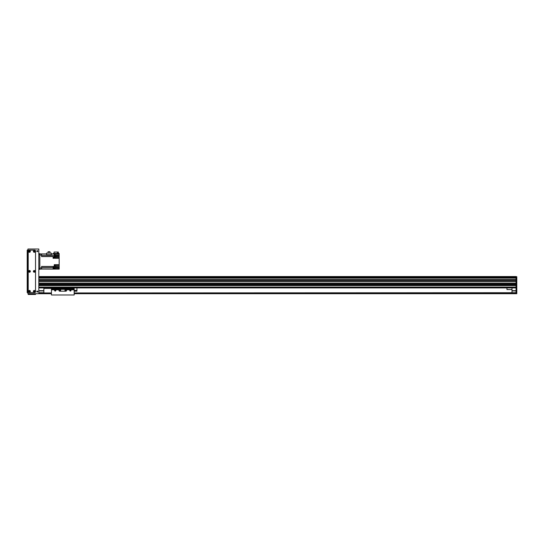 <?xml version="1.0" encoding="UTF-8"?>
<svg xmlns="http://www.w3.org/2000/svg" width="544" height="544" viewBox="0 0 544 544"><rect width="100%" height="100%" fill="white"/><g stroke="black" fill="none" stroke-linecap="round" stroke-linejoin="round"><path stroke-width="0.82" d="M38.814 276.542L516.045 276.542L516.8 276.746L516.8 280.194L516.045 280.344L516.8 280.194M516.045 276.746L516.045 277.549L38.814 277.549L516.045 277.549L516.045 280.146L38.814 280.146L38.814 279.596L516.045 279.596M38.814 281.404L516.045 281.404L38.814 281.404L516.045 281.404L516.045 283.111L38.814 283.111L38.814 281.534L516.045 281.534M516.045 284.118L516.045 284.628L38.814 284.628L38.814 284.118L516.045 284.118M516.045 285.634L516.045 287.15L38.814 287.15L38.814 285.634L516.045 285.634M38.814 283.186L516.045 283.186M38.814 284.043L516.045 284.043L38.814 284.043M38.814 284.702L516.045 284.702M38.814 285.559L516.045 285.559M38.814 287.905L516.045 287.905M38.814 280.269L516.045 280.269M43.867 287.905L43.867 292.958L38.814 292.958M38.814 290.686L43.867 290.686M38.814 290.938L43.867 290.938M38.814 292.706L43.867 292.706M516.8 281.636L516.8 293.712L516.045 293.712L516.045 281.636L516.8 281.636L516.045 281.479M516.045 281.404L516.045 280.344L516.8 280.344L516.8 281.479M516.045 280.194L516.045 279.711L516.8 279.711M516.045 293.712L74.168 293.712M516.8 288.361L516.045 288.361M38.814 278.147L516.8 278.147M516.045 292.706L74.168 292.958L516.045 292.958M511.999 292.706L511.999 287.905M511.999 290.938L516.045 290.938M511.999 290.686L516.045 290.686M514.087 292.958L512.951 292.958M51.442 292.958L43.867 292.958L51.442 292.958M516.045 293.209L74.168 293.209M51.442 293.209L38.814 293.209M51.442 293.712L27.955 293.712L27.955 249.023L38.814 249.023L38.814 293.712M506.954 287.905L506.954 289.551L511.999 289.551M43.867 288.415L50.68 288.415L50.68 287.905M39.828 253.694L38.814 253.694L39.828 253.694L38.814 253.694L39.828 253.694L39.828 269.348L38.814 269.348L39.828 269.348M39.828 269.096L41.596 269.096L41.596 267.961L39.828 267.961L39.828 255.082L41.596 255.082L41.596 253.946L39.828 253.946L46.614 253.946M41.596 255.082L41.596 256.584L53.108 256.584L53.108 258.291L54.244 258.291L54.244 256.584L54.998 256.584L54.998 258.291L59.167 258.291L59.167 264.676L54.244 264.676L54.244 266.458L41.596 266.458L41.596 267.961M53.108 258.06L53.108 256.571M41.596 269.042L53.108 269.103L53.108 267.328L54.244 267.328L54.244 269.096L54.998 269.096L54.998 267.328L59.167 267.328L59.167 266.703L54.244 266.458M53.108 256.584L54.244 256.584M54.244 269.096L53.285 269.096L53.108 267.614M53.285 269.069L53.788 269.069L53.788 267.655L53.285 267.655M59.167 267.328L59.167 269.096L54.998 269.096M55.053 265.56L59.167 265.56L59.167 264.676M59.167 253.946L53.23 253.946L53.23 253.443L59.167 253.443L59.167 254.959L55.053 254.959M59.167 258.291L59.167 254.959M59.167 265.56L59.167 266.703M59.167 255.843L54.244 255.843L54.244 253.946L51.252 253.946M57.555 253.443L57.555 252.056L58.31 252.056L58.31 253.443M57.555 252.056L54.067 252.056L54.067 253.443M59.167 256.401L54.998 256.584M51.252 254.755L46.614 254.755L46.614 253.089L51.252 253.089L51.252 254.755M39.828 253.946L41.596 254M54.366 255.592L54.366 254.075L54.244 255.592M54.543 255.537L55.053 255.537L55.053 254.123L54.543 254.123M48.076 253.089L48.076 251.722L49.96 251.722L49.96 253.089M54.366 266.397L54.366 264.88L54.244 266.397M54.543 266.342L55.053 266.342L55.053 264.928L54.543 264.928M53.285 258.019L53.788 258.019L53.788 256.605L53.285 256.605M55.23 290.686C55.23 290.204 55.23 290.204 55.23 290.686L55.23 290.183L55.23 290.686M55.23 291.054A0.619 0.619 0.2 0 1 54.692 290.122A0.619 0.619 0.2 0 1 55.767 290.122A0.619 0.619 0.2 0 1 55.23 291.054M70.128 290.435L70.632 290.435M70.38 291.054A0.619 0.619 0.2 0 1 69.843 290.122A0.619 0.619 0.2 0 1 70.917 290.122A0.619 0.619 0.2 0 1 70.38 291.054M51.442 289.809L59.017 289.809L59.017 290.435A0.755 0.755 -179.8 0 0 59.772 291.19L65.831 291.19A0.755 0.755 -179.8 0 0 66.592 290.435L66.592 289.809L74.168 289.809L74.168 294.977L51.442 294.977L51.442 287.905M59.017 289.809L59.017 289.313L66.592 289.313L66.592 289.809M60.275 289.768A0.408 0.408 -179.8 0 0 59.922 290.387A0.408 0.408 -179.8 0 0 60.629 290.387A0.408 0.408 -179.8 0 0 60.275 289.768M65.328 289.768A0.408 0.408 -179.8 0 0 64.974 290.387A0.408 0.408 -179.8 0 0 65.681 290.387A0.408 0.408 -179.8 0 0 65.328 289.768M66.592 289.313L74.168 289.32L74.168 289.809M59.078 290.938L60.275 290.938M51.442 288.68L74.168 288.68L74.168 287.905L74.168 289.32M74.168 290.353L76.942 290.353L76.942 291.19L74.168 291.19M76.942 287.905L76.942 290.353M37.298 291.067A0.503 0.503 0.3 0 1 37.74 291.822A0.503 0.503 0.3 0 1 36.863 291.822A0.503 0.503 0.3 0 1 37.298 291.067M37.298 250.662A0.503 0.503 0.3 0 1 37.74 251.423A0.503 0.503 0.3 0 1 36.863 251.423A0.503 0.503 0.3 0 1 37.298 250.662M29.471 290.904A0.408 0.408 0.3 0 1 29.825 291.523A0.408 0.408 0.3 0 1 29.118 291.523A0.408 0.408 0.3 0 1 29.471 290.904A0.408 0.408 0.3 0 1 29.825 291.523A0.408 0.408 0.3 0 1 29.118 291.523A0.408 0.408 0.3 0 1 29.471 290.904A0.428 0.428 -179.7 0 0 29.104 291.53A0.428 0.428 -179.7 0 0 29.845 291.53A0.428 0.428 -179.7 0 0 29.471 290.89M29.471 251.015A0.408 0.408 0.3 0 1 29.825 251.627A0.408 0.408 0.3 0 1 29.118 251.627A0.408 0.408 0.3 0 1 29.471 251.015A0.408 0.408 0.3 0 1 29.825 251.627A0.408 0.408 0.3 0 1 29.118 251.627A0.408 0.408 0.3 0 1 29.471 251.015M29.471 270.96A0.408 0.408 0.3 0 1 29.825 271.572A0.408 0.408 0.3 0 1 29.118 271.572A0.408 0.408 0.3 0 1 29.471 270.96A0.408 0.408 0.3 0 1 29.825 271.572A0.408 0.408 0.3 0 1 29.118 271.572A0.408 0.408 0.3 0 1 29.471 270.96A0.428 0.428 -179.7 0 0 29.104 271.585A0.428 0.428 -179.7 0 0 29.845 271.585A0.428 0.428 -179.7 0 0 29.471 270.939M34.272 270.96A0.408 0.408 0.3 0 1 34.626 271.572A0.408 0.408 0.3 0 1 33.918 271.572A0.408 0.408 0.3 0 1 34.272 270.96A0.408 0.408 0.3 0 1 34.626 271.572A0.408 0.408 0.3 0 1 33.918 271.572A0.408 0.408 0.3 0 1 34.272 270.96A0.428 0.428 -179.7 0 0 33.898 271.585A0.428 0.428 -179.7 0 0 34.639 271.585A0.428 0.428 -179.7 0 0 34.272 270.939M34.272 251.015A0.408 0.408 0.3 0 1 34.626 251.627A0.408 0.408 0.3 0 1 33.918 251.627A0.408 0.408 0.3 0 1 34.272 251.015A0.408 0.408 0.3 0 1 34.626 251.627A0.408 0.408 0.3 0 1 33.918 251.627A0.408 0.408 0.3 0 1 34.272 251.015M34.272 290.904A0.408 0.408 0.3 0 1 34.626 291.523A0.408 0.408 0.3 0 1 33.918 291.523A0.408 0.408 0.3 0 1 34.272 290.904A0.408 0.408 0.3 0 1 34.626 291.523A0.408 0.408 0.3 0 1 33.918 291.523A0.408 0.408 0.3 0 1 34.272 290.904A0.428 0.428 -179.7 0 0 33.898 291.53A0.428 0.428 -179.7 0 0 34.639 291.53A0.428 0.428 -179.7 0 0 34.272 290.89M33.762 293.712L32.504 293.712M31.239 293.712L29.974 293.712M37.298 250.757A0.408 0.408 0.3 0 1 37.652 251.376A0.408 0.408 0.3 0 1 36.944 251.376A0.408 0.408 0.3 0 1 37.298 250.757M37.298 291.162A0.408 0.408 0.3 0 1 37.652 291.774A0.408 0.408 0.3 0 1 36.944 291.774A0.408 0.408 0.3 0 1 37.298 291.162M27.955 292.577L27.2 292.577L27.2 250.158L27.955 250.158M35.53 294.474L35.53 293.712L35.53 294.474L35.142 294.474M28.213 293.712L28.213 294.474L34.775 294.474L34.775 293.712M34.272 270.497A0.87 0.87 0.3 0 1 35.027 271.803A0.87 0.87 0.3 0 1 33.517 271.803A0.87 0.87 0.3 0 1 34.272 270.497M29.471 290.448A0.87 0.87 0.3 0 1 30.226 291.754A0.87 0.87 0.3 0 1 28.716 291.754A0.87 0.87 0.3 0 1 29.471 290.448M34.272 250.995A0.428 0.428 -179.7 0 0 33.898 251.634A0.428 0.428 -179.7 0 0 34.639 251.634A0.428 0.428 -179.7 0 0 34.272 250.995M34.272 250.553A0.87 0.87 0.3 0 1 35.027 251.858A0.87 0.87 0.3 0 1 33.517 251.858A0.87 0.87 0.3 0 1 34.272 250.553M34.272 290.448A0.87 0.87 0.3 0 1 35.027 291.754A0.87 0.87 0.3 0 1 33.517 291.754A0.87 0.87 0.3 0 1 34.272 290.448M29.471 250.995A0.428 0.428 -179.7 0 0 29.104 251.634A0.428 0.428 -179.7 0 0 29.845 251.634A0.428 0.428 -179.7 0 0 29.471 250.995M29.471 250.553A0.87 0.87 0.3 0 1 30.226 251.858A0.87 0.87 0.3 0 1 28.716 251.858A0.87 0.87 0.3 0 1 29.471 250.553M29.471 270.497A0.87 0.87 0.3 0 1 30.226 271.803A0.87 0.87 0.3 0 1 28.716 271.803A0.87 0.87 0.3 0 1 29.471 270.497M34.775 292.577A0.755 0.755 -179.7 0 0 35.53 291.822L35.53 250.913A0.755 0.755 -179.7 0 0 34.775 250.158L28.968 250.158A0.755 0.755 -179.7 0 0 28.213 250.913L28.213 291.822A0.755 0.755 -179.7 0 0 28.968 292.577L34.775 292.577M38.814 277.399L516.045 277.399M38.814 276.74L516.045 276.74M38.814 277.433L516.045 277.433L38.814 277.433M38.814 276.644L516.045 276.644M38.814 280.344L516.8 280.344M38.814 281.33L516.045 281.33M38.814 279.562L516.045 279.562M38.814 278.134L516.045 278.134M38.814 277.569L516.045 277.569M516.045 287.606L516.8 287.606M516.045 293.461L516.8 293.461M516.045 289.122L516.8 289.122M516.045 293.032L74.168 293.032M51.442 293.032L38.814 293.032M516.045 293.134L74.168 293.134M51.442 293.134L38.814 293.134M516.045 293.338L74.168 293.338M51.442 293.338L38.814 293.338M516.045 293.59L74.168 293.59M51.442 293.59L38.814 293.59M39.828 254.449L38.814 254.449M39.828 268.593L38.814 268.593M54.244 268.212L53.788 268.212M54.244 267.696L54.998 267.696M53.108 267.696L41.596 267.696M41.596 266.56L54.244 266.56M54.244 256.482L54.998 256.482M53.108 256.482L41.596 256.482M41.596 255.347L54.244 255.347M59.167 257.407L54.998 257.407M53.788 257.407L54.244 257.407M59.167 268.212L54.998 268.212M51.442 289.32L59.017 289.32M51.442 288.191L74.168 288.191M27.2 291.822L27.955 291.822M27.955 250.913L27.2 250.913M28.968 293.712L28.968 294.474"/></g></svg>
